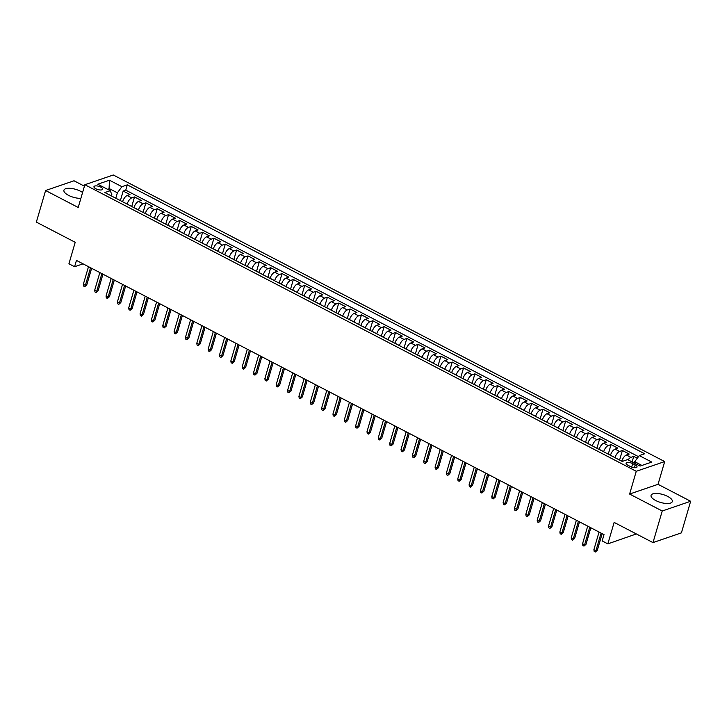 <?xml version="1.0" encoding="UTF-8"?>
<svg xmlns="http://www.w3.org/2000/svg" width="727" height="727" viewBox="0 0 727 727"><rect width="100%" height="100%" fill="white"/><g stroke="black" fill="none" stroke-linecap="round" stroke-linejoin="round"><path stroke-width="1.09" d="M82.587 192.491A11.069 4.126 16.3 0 0 80.543 191.265A11.069 4.126 16.3 0 0 63.921 190.201A11.069 4.126 16.3 0 0 68.556 195.363A11.069 4.126 16.3 0 0 80.879 198.335M655.699 500.521A11.069 4.126 16.3 0 0 672.311 501.575A11.069 4.126 16.3 0 0 667.677 496.414A11.069 4.126 16.3 0 0 651.065 495.36A11.069 4.126 16.3 0 0 655.699 500.521M95.855 188.775A4.544 1.69 16.3 0 0 102.671 189.211A4.544 1.69 16.3 0 0 100.771 187.093A4.544 1.69 16.3 0 0 93.956 186.666A4.544 1.69 16.3 0 0 95.855 188.775M84.423 186.194L74.009 180.778L45.592 190.51L36.35 222.108L75.208 242.3L68.929 263.783L74.599 266.736L83.042 263.846M664.687 461.572L113.285 174.989L84.859 184.722L636.261 471.296L664.687 461.572L658.035 484.318L629.609 494.051L662.224 510.999L690.65 501.267L658.035 484.318M690.65 501.267L681.408 532.864L652.991 542.596L614.133 522.395L607.845 543.878L636.334 533.936M662.224 510.999L652.991 542.596M637.306 458.255L633.735 456.402L632.117 461.927M621.812 461.209L621.839 461.109A5.68 2.463 -62.5 0 1 626.392 455.002L629.2 454.039L622.394 450.504L619.595 460.055M610.471 455.311L610.498 455.211A5.68 2.463 117.5 0 1 615.051 449.104L617.85 448.141L611.043 444.606L608.254 454.157M599.121 449.413L599.148 449.313A5.68 2.463 117.5 0 1 603.701 443.206L606.509 442.252L599.702 438.708L596.903 448.259M587.779 443.515L587.807 443.415A5.68 2.463 117.5 0 1 592.36 437.309L595.159 436.354L588.352 432.81L585.562 442.37M576.429 437.618L576.456 437.518A5.68 2.463 117.5 0 1 581.009 431.411L583.817 430.457L577.011 426.913L574.212 436.473M565.088 431.729L565.115 431.629A5.68 2.463 117.5 0 1 569.668 425.513L572.467 424.559L565.661 421.024L562.871 430.575M553.738 425.831L553.765 425.731A5.68 2.463 117.5 0 1 558.318 419.624L561.126 418.661L554.319 415.126L551.52 424.677M542.397 419.933L542.424 419.833A5.68 2.463 117.5 0 1 546.977 413.727L549.776 412.763L542.969 409.228L540.179 418.779M531.046 414.036L531.073 413.936A5.68 2.463 117.5 0 1 535.626 407.829L538.434 406.866L531.628 403.331L528.829 412.881M519.705 408.138L519.732 408.038A5.68 2.463 117.5 0 1 524.285 401.931L527.084 400.968L520.278 397.433L517.488 406.984M508.355 402.24L508.382 402.14A5.68 2.463 117.5 0 1 512.935 396.033L515.743 395.07L508.936 391.535L506.137 401.086M497.014 396.342L497.041 396.242A5.68 2.463 117.5 0 1 501.594 390.135L504.393 389.181L497.586 385.637L494.796 395.188M485.663 390.444L485.691 390.344A5.68 2.463 117.5 0 1 490.243 384.238L493.051 383.283L486.245 379.739L483.446 389.299M474.322 384.547L474.349 384.447A5.68 2.463 117.5 0 1 478.902 378.34L481.701 377.386L474.895 373.842L472.105 383.402M462.972 378.658L462.999 378.558A5.68 2.463 117.5 0 1 467.552 372.451L470.36 371.488L463.553 367.953L460.754 377.504M451.631 372.76L451.658 372.66A5.68 2.463 117.5 0 1 456.211 366.553L459.01 365.59L452.203 362.055L449.413 371.606M440.28 366.862L440.308 366.762A5.68 2.463 117.5 0 1 444.86 360.656L447.668 359.692L440.862 356.157L438.063 365.708M428.939 360.965L428.966 360.865A5.68 2.463 117.5 0 1 433.519 354.758L436.318 353.795L429.512 350.26L426.722 359.81M417.589 355.067L417.616 354.967A5.68 2.463 117.5 0 1 422.169 348.86L424.977 347.897L418.17 344.362L415.371 353.913M406.248 349.169L406.275 349.069A5.68 2.463 117.5 0 1 410.828 342.962L413.627 341.999L406.82 338.464L404.03 348.015M394.897 343.271L394.925 343.171A5.68 2.463 117.5 0 1 399.477 337.064L402.285 336.11L395.479 332.566L392.68 342.117M383.556 337.373L383.583 337.273A5.68 2.463 117.5 0 1 388.136 331.167L390.935 330.212L384.129 326.668L381.339 336.228M372.206 331.485L372.233 331.376A5.68 2.463 117.5 0 1 376.786 325.269L379.594 324.315L372.787 320.771L369.988 330.331M360.865 325.587L360.892 325.487A5.68 2.463 117.5 0 1 365.445 319.38L368.244 318.417L361.437 314.882L358.647 324.433M349.514 319.689L349.542 319.589A5.68 2.463 117.5 0 1 354.094 313.482L356.902 312.519L350.096 308.984L347.297 318.535M338.173 313.791L338.2 313.691A5.68 2.463 117.5 0 1 342.753 307.585L345.552 306.621L338.746 303.086L335.956 312.637M326.823 307.894L326.85 307.794A5.68 2.463 117.5 0 1 331.403 301.687L334.211 300.724L327.404 297.189L324.605 306.739M315.482 301.996L315.509 301.896A5.68 2.463 117.5 0 1 320.062 295.789L322.861 294.826L316.054 291.291L313.264 300.842M304.131 296.098L304.159 295.998A5.68 2.463 117.5 0 1 308.711 289.891L311.519 288.928L304.713 285.393L301.914 294.944M292.79 290.2L292.817 290.1A5.68 2.463 117.5 0 1 297.37 283.993L300.169 283.039L293.363 279.495L290.573 289.055M281.44 284.302L281.467 284.202A5.68 2.463 117.5 0 1 286.02 278.096L288.828 277.141L282.021 273.597L279.223 283.157M270.099 278.414L270.126 278.305A5.68 2.463 117.5 0 1 274.679 272.198L277.478 271.244L270.671 267.709L267.881 277.26M258.748 272.516L258.776 272.416A5.68 2.463 117.5 0 1 263.328 266.309L266.137 265.346L259.33 261.811L256.531 271.362M247.407 266.618L247.434 266.518A5.68 2.463 117.5 0 1 251.987 260.411L254.786 259.448L247.98 255.913L245.19 265.464M236.057 260.72L236.084 260.62A5.68 2.463 117.5 0 1 240.637 254.514L243.445 253.55L236.638 250.015L233.84 259.566M224.716 254.823L224.743 254.723A5.68 2.463 117.5 0 1 229.296 248.616L232.095 247.653L225.288 244.118L222.498 253.668M213.365 248.925L213.393 248.825A5.68 2.463 117.5 0 1 217.946 242.718L220.754 241.755L213.947 238.22L211.148 247.771M202.024 243.027L202.051 242.927A5.68 2.463 117.5 0 1 206.604 236.82L209.403 235.866L202.597 232.322L199.807 241.873M190.674 237.129L190.701 237.029A5.68 2.463 117.5 0 1 195.254 230.922L198.062 229.968L191.256 226.424L188.457 235.984M179.333 231.231L179.36 231.131A5.68 2.463 117.5 0 1 183.913 225.025L186.712 224.07L179.905 220.526L177.115 230.086M167.982 225.343L168.01 225.243A5.68 2.463 117.5 0 1 172.563 219.136L175.371 218.173L168.564 214.638L165.765 224.189M156.641 219.445L156.668 219.345A5.68 2.463 117.5 0 1 161.221 213.238L164.02 212.275L157.214 208.74L154.424 218.291M145.291 213.547L145.318 213.447A5.68 2.463 117.5 0 1 149.871 207.34L152.679 206.377L145.873 202.842L143.074 212.393M133.95 207.649L133.977 207.549A5.68 2.463 117.5 0 1 138.53 201.443L141.329 200.479L134.522 196.944L131.732 206.495M607.845 543.878L602.174 540.933L604.019 534.618L76.444 260.411L74.599 266.736M635.189 464.916L632.699 463.617A4.398 1.645 16.3 0 0 626.092 463.199A4.398 1.645 16.3 0 0 627.937 465.253L630.427 466.543A4.398 1.645 16.3 0 0 637.034 466.97A4.398 1.645 16.3 0 0 635.189 464.916L634.38 467.706M111.476 195.972L111.849 194.7L110.25 190.701L104.87 192.537L622.239 461.427L627.619 459.591L640.096 466.071L651.774 462.081L639.287 455.593L644.667 453.748L127.307 184.858L121.927 186.703L117.374 192.809L109.432 188.675L107.587 189.311M110.25 190.701L97.772 184.213L109.45 180.214L121.927 186.703M127.143 204.114L127.17 204.014A5.68 2.463 -62.5 0 1 131.723 197.908L134.522 196.944M122.599 201.752L127.17 204.014M138.484 210.003L138.512 209.903A5.68 2.463 -62.5 0 1 143.065 203.796L145.873 202.842M149.835 215.901L149.862 215.801A5.68 2.463 -62.5 0 1 154.415 209.694L157.214 208.74M161.176 221.799L161.203 221.699A5.68 2.463 -62.5 0 1 165.756 215.592L168.564 214.638M172.526 227.696L172.553 227.596A5.68 2.463 -62.5 0 1 177.106 221.49L179.905 220.526M183.867 233.594L183.895 233.494A5.68 2.463 -62.5 0 1 188.447 227.387L191.256 226.424M195.218 239.492L195.245 239.392A5.68 2.463 -62.5 0 1 199.798 233.285L202.597 232.322M206.559 245.39L206.586 245.29A5.68 2.463 -62.5 0 1 211.139 239.183L213.947 238.22M217.909 251.288L217.936 251.188A5.68 2.463 -62.5 0 1 222.489 245.081L225.288 244.118M229.25 257.185L229.278 257.085A5.68 2.463 -62.5 0 1 233.83 250.969L236.638 250.015M240.601 263.074L240.628 262.974A5.68 2.463 -62.5 0 1 245.181 256.867L247.98 255.913M251.942 268.972L251.969 268.872A5.68 2.463 -62.5 0 1 256.522 262.765L259.33 261.811M263.292 274.87L263.319 274.77A5.68 2.463 -62.5 0 1 267.872 268.663L270.671 267.709M274.633 280.767L274.661 280.667A5.68 2.463 -62.5 0 1 279.213 274.561L282.021 273.597M285.984 286.665L286.011 286.565A5.68 2.463 -62.5 0 1 290.564 280.458L293.363 279.495M297.325 292.563L297.352 292.463A5.68 2.463 -62.5 0 1 301.905 286.356L304.713 285.393M308.675 298.461L308.702 298.361A5.68 2.463 -62.5 0 1 313.255 292.254L316.054 291.291M320.016 304.359L320.044 304.259A5.68 2.463 -62.5 0 1 324.596 298.152L327.404 297.189M331.367 310.256L331.394 310.147A5.68 2.463 -62.5 0 1 335.947 304.04L338.746 303.086M342.708 316.145L342.735 316.045A5.68 2.463 -62.5 0 1 347.288 309.938L350.096 308.984M354.058 322.043L354.085 321.943A5.68 2.463 -62.5 0 1 358.638 315.836L361.437 314.882M365.399 327.941L365.427 327.841A5.68 2.463 -62.5 0 1 369.979 321.734L372.787 320.771M376.75 333.838L376.777 333.738A5.68 2.463 -62.5 0 1 381.33 327.632L384.129 326.668M388.091 339.736L388.118 339.636A5.68 2.463 -62.5 0 1 392.671 333.529L395.479 332.566M399.441 345.634L399.468 345.534A5.68 2.463 -62.5 0 1 404.021 339.427L406.82 338.464M410.782 351.532L410.81 351.432A5.68 2.463 -62.5 0 1 415.362 345.325L418.17 344.362M422.133 357.43L422.16 357.33A5.68 2.463 -62.5 0 1 426.713 351.223L429.512 350.26M433.474 363.318L433.501 363.218A5.68 2.463 -62.5 0 1 438.054 357.111L440.862 356.157M444.824 369.216L444.851 369.116A5.68 2.463 -62.5 0 1 449.404 363.009L452.203 362.055M456.165 375.114L456.192 375.014A5.68 2.463 -62.5 0 1 460.745 368.907L463.553 367.953M467.516 381.012L467.543 380.912A5.68 2.463 -62.5 0 1 472.096 374.805L474.895 373.842M478.857 386.909L478.884 386.809A5.68 2.463 -62.5 0 1 483.437 380.703L486.245 379.739M490.207 392.807L490.234 392.707A5.68 2.463 -62.5 0 1 494.787 386.6L497.586 385.637M501.548 398.705L501.575 398.605A5.68 2.463 -62.5 0 1 506.128 392.498L508.936 391.535M512.898 404.603L512.926 404.503A5.68 2.463 -62.5 0 1 517.479 398.396L520.278 397.433M524.24 410.501L524.267 410.401A5.68 2.463 -62.5 0 1 528.82 404.294L531.628 403.331M535.59 416.389L535.617 416.289A5.68 2.463 -62.5 0 1 540.17 410.182L542.969 409.228M546.931 422.287L546.958 422.187A5.68 2.463 -62.5 0 1 551.511 416.08L554.319 415.126M558.281 428.185L558.309 428.085A5.68 2.463 -62.5 0 1 562.862 421.978L565.661 421.024M569.623 434.083L569.65 433.983A5.68 2.463 -62.5 0 1 574.203 427.876L577.011 426.913M580.973 439.98L581 439.88A5.68 2.463 -62.5 0 1 585.553 433.774L588.352 432.81M592.314 445.878L592.341 445.778A5.68 2.463 -62.5 0 1 596.894 439.671L599.702 438.708M603.664 451.776L603.692 451.676A5.68 2.463 -62.5 0 1 608.245 445.569L611.043 444.606M615.006 457.674L615.033 457.574A5.68 2.463 -62.5 0 1 619.586 451.467L622.394 450.504M628.128 459.855A5.68 2.463 -62.5 0 1 630.936 457.356L633.735 456.402M638.497 456.656L125.753 190.165L123.181 191.047L120.382 200.597M122.627 201.652A5.68 2.463 117.5 0 1 127.18 195.545L129.988 194.582L123.181 191.047M641.941 465.444L634.744 461.7L639.287 455.593M634.335 463.081L634.744 461.7M629.609 494.051L636.261 471.296M45.592 190.51L78.207 207.468L84.859 184.722M109.032 190.065L109.45 180.214M115.793 198.217L117.374 192.809M125.753 190.165L127.307 184.858M601.093 533.091L595.94 550.712L597.321 550.239L595.313 552.011L595.94 550.712L593.904 549.648L599.057 532.028M597.321 550.239L602.174 533.654M595.313 552.011L594.177 551.42L593.904 549.648M589.751 527.193L584.599 544.814L585.98 544.341L583.972 546.113L584.599 544.814L582.554 543.751L587.707 526.13M585.98 544.341L590.833 527.757M583.972 546.113L582.836 545.523L582.554 543.751M578.401 521.295L573.249 538.916L574.63 538.443L572.622 540.216L573.249 538.916L571.213 537.853L576.366 520.241M574.63 538.443L579.483 521.859M572.622 540.216L571.486 539.634L571.213 537.853M567.06 515.398L561.907 533.018L563.289 532.546L561.28 534.327L561.907 533.018L559.863 531.964L565.015 514.343M563.289 532.546L568.141 515.961M561.28 534.327L560.144 533.736L559.863 531.964M555.71 509.509L550.557 527.12L551.938 526.648L549.93 528.429L550.557 527.12L548.521 526.066L553.674 508.446M551.938 526.648L556.791 510.063M549.93 528.429L548.803 527.838L548.521 526.066M544.369 503.611L539.216 521.232L540.597 520.75L538.589 522.531L539.216 521.232L537.171 520.168L542.324 502.548M540.597 520.75L545.45 504.165M538.589 522.531L537.453 521.941L537.171 520.168M533.018 497.713L527.866 515.334L529.256 514.861L527.239 516.633L527.866 515.334L525.83 514.271L530.983 496.65M529.256 514.861L534.1 498.277M527.239 516.633L526.112 516.043L525.83 514.271M521.677 491.815L516.524 509.436L517.906 508.964L515.897 510.736L516.524 509.436L514.48 508.373L519.632 490.752M517.906 508.964L522.758 492.379M515.897 510.736L514.761 510.145L514.48 508.373M510.327 485.918L505.174 503.538L506.565 503.066L504.547 504.838L505.174 503.538L503.139 502.475L508.291 484.854M506.565 503.066L511.408 486.481M504.547 504.838L503.42 504.247L503.139 502.475M498.986 480.02L493.833 497.641L495.214 497.168L493.206 498.94L493.833 497.641L491.788 496.577L496.941 478.957M495.214 497.168L500.067 480.583M493.206 498.94L492.07 498.349L491.788 496.577M487.635 474.122L482.483 491.743L483.873 491.27L481.856 493.042L482.483 491.743L480.447 490.68L485.6 473.059M483.873 491.27L488.717 474.686M481.856 493.042L480.729 492.452L480.447 490.68M476.294 468.224L471.141 485.845L472.523 485.372L470.514 487.145L471.141 485.845L469.097 484.782L474.249 467.17M472.523 485.372L477.375 468.788M470.514 487.145L469.378 486.563L469.097 484.782M464.944 462.327L459.791 479.947L461.182 479.475L459.164 481.256L459.791 479.947L457.756 478.893L462.908 461.272M461.182 479.475L466.025 462.89M459.164 481.256L458.037 480.665L457.756 478.893M453.603 456.438L448.45 474.049L449.831 473.577L447.823 475.358L448.45 474.049L446.405 472.995L451.558 455.375M449.831 473.577L454.684 456.992M447.823 475.358L446.687 474.767L446.405 472.995M442.252 450.54L437.1 468.161L438.49 467.679L436.473 469.46L437.1 468.161L435.064 467.097L440.217 449.477M438.49 467.679L443.334 451.094M436.473 469.46L435.346 468.87L435.064 467.097M430.911 444.642L425.758 462.263L427.14 461.79L425.131 463.562L425.758 462.263L423.714 461.2L428.866 443.579M427.14 461.79L431.992 445.206M425.131 463.562L423.995 462.972L423.714 461.2M419.561 438.744L414.408 456.365L415.799 455.893L413.781 457.665L414.408 456.365L412.373 455.302L417.525 437.681M415.799 455.893L420.642 439.308M413.781 457.665L412.654 457.074L412.373 455.302M408.22 432.847L403.067 450.467L404.448 449.995L402.44 451.767L403.067 450.467L401.022 449.404L406.175 431.783M404.448 449.995L409.301 433.41M402.44 451.767L401.304 451.176L401.022 449.404M396.869 426.949L391.717 444.57L393.107 444.097L391.09 445.869L391.717 444.57L389.681 443.506L394.834 425.886M393.107 444.097L397.951 427.512M391.09 445.869L389.963 445.278L389.681 443.506M385.528 421.051L380.375 438.672L381.757 438.199L379.748 439.971L380.375 438.672L378.331 437.609L383.483 419.988M381.757 438.199L386.61 421.615M379.748 439.971L378.613 439.39L378.331 437.609M374.178 415.153L369.025 432.774L370.416 432.301L368.398 434.083L369.025 432.774L366.99 431.711L372.142 414.099M370.416 432.301L375.259 415.717M368.398 434.083L367.271 433.492L366.99 431.711M362.837 409.256L357.684 426.876L359.065 426.404L357.057 428.185L357.684 426.876L355.639 425.822L360.792 408.201M359.065 426.404L363.918 409.819M357.057 428.185L355.921 427.594L355.639 425.822M351.486 403.367L346.334 420.978L347.724 420.506L345.707 422.287L346.334 420.978L344.298 419.924L349.451 402.304M347.724 420.506L352.568 403.921M345.707 422.287L344.58 421.696L344.298 419.924M340.145 397.469L334.993 415.09L336.374 414.617L334.365 416.389L334.993 415.09L332.948 414.026L338.1 396.406M336.374 414.617L341.227 398.023M334.365 416.389L333.23 415.799L332.948 414.026M328.795 391.571L323.642 409.192L325.033 408.719L323.015 410.491L323.642 409.192L321.607 408.129L326.759 390.508M325.033 408.719L329.876 392.135M323.015 410.491L321.888 409.901L321.607 408.129M317.454 385.673L312.301 403.294L313.682 402.822L311.674 404.594L312.301 403.294L310.256 402.231L315.409 384.61M313.682 402.822L318.535 386.237M311.674 404.594L310.538 404.003L310.256 402.231M306.103 379.776L300.951 397.396L302.341 396.924L300.324 398.696L300.951 397.396L298.915 396.333L304.068 378.712M302.341 396.924L307.185 380.339M300.324 398.696L299.197 398.105L298.915 396.333M294.762 373.878L289.61 391.499L290.991 391.026L288.982 392.798L289.61 391.499L287.565 390.435L292.717 372.815M290.991 391.026L295.844 374.441M288.982 392.798L287.847 392.207L287.565 390.435M283.412 367.98L278.259 385.601L279.65 385.128L277.632 386.9L278.259 385.601L276.224 384.538L281.376 366.917M279.65 385.128L284.493 368.544M277.632 386.9L276.505 386.319L276.224 384.538M272.071 362.082L266.918 379.703L268.299 379.23L266.291 381.012L266.918 379.703L264.873 378.64L270.026 361.028M268.299 379.23L273.152 362.646M266.291 381.012L265.155 380.421L264.873 378.64M260.72 356.194L255.568 373.805L256.958 373.333L254.941 375.114L255.568 373.805L253.532 372.751L258.685 355.13M256.958 373.333L261.802 356.748M254.941 375.114L253.814 374.523L253.532 372.751M249.379 350.296L244.227 367.917L245.608 367.435L243.6 369.216L244.227 367.917L242.182 366.853L247.334 349.233M245.608 367.435L250.461 350.85M243.6 369.216L242.464 368.625L242.182 366.853M238.029 344.398L232.876 362.019L234.267 361.546L232.249 363.318L232.876 362.019L230.841 360.955L235.993 343.335M234.267 361.546L239.11 344.962M232.249 363.318L231.122 362.728L230.841 360.955M226.688 338.5L221.535 356.121L222.916 355.648L220.908 357.42L221.535 356.121L219.49 355.058L224.643 337.437M222.916 355.648L227.769 339.064M220.908 357.42L219.772 356.83L219.49 355.058M215.337 332.602L210.185 350.223L211.575 349.751L209.558 351.523L210.185 350.223L208.149 349.16L213.302 331.539M211.575 349.751L216.419 333.166M209.558 351.523L208.431 350.932L208.149 349.16M203.996 326.705L198.844 344.325L200.225 343.853L198.217 345.625L198.844 344.325L196.799 343.262L201.952 325.641M200.225 343.853L205.078 327.268M198.217 345.625L197.081 345.034L196.799 343.262M192.646 320.807L187.493 338.428L188.884 337.955L186.866 339.727L187.493 338.428L185.458 337.364L190.61 319.744M188.884 337.955L193.727 321.37M186.866 339.727L185.739 339.136L185.458 337.364M181.305 314.909L176.152 332.53L177.533 332.057L175.525 333.829L176.152 332.53L174.107 331.467L179.26 313.855M177.533 332.057L182.386 315.473M175.525 333.829L174.389 333.248L174.107 331.467M169.954 309.011L164.802 326.632L166.192 326.159L164.175 327.941L164.802 326.632L162.766 325.578L167.919 307.957M166.192 326.159L171.036 309.575M164.175 327.941L163.048 327.35L162.766 325.578M158.613 303.123L153.461 320.734L154.842 320.262L152.834 322.043L153.461 320.734L151.416 319.68L156.569 302.059M154.842 320.262L159.695 303.677M152.834 322.043L151.698 321.452L151.416 319.68M147.263 297.225L142.11 314.846L143.501 314.364L141.483 316.145L142.11 314.846L140.075 313.782L145.227 296.162M143.501 314.364L148.344 297.779M141.483 316.145L140.356 315.554L140.075 313.782M135.922 291.327L130.769 308.948L132.15 308.475L130.142 310.247L130.769 308.948L128.724 307.885L133.877 290.264M132.15 308.475L137.003 291.89M130.142 310.247L129.006 309.657L128.724 307.885M124.571 285.429L119.419 303.05L120.809 302.577L118.792 304.349L119.419 303.05L117.383 301.987L122.536 284.366M120.809 302.577L125.653 285.993M118.792 304.349L117.665 303.759L117.383 301.987M113.23 279.531L108.078 297.152L109.459 296.68L107.451 298.452L108.078 297.152L106.033 296.089L111.186 278.468M109.459 296.68L114.312 280.095M107.451 298.452L106.315 297.861L106.033 296.089M101.88 273.634L96.727 291.254L98.118 290.782L96.1 292.554L96.727 291.254L94.692 290.191L99.844 272.57M98.118 290.782L102.961 274.197M96.1 292.554L94.973 291.963L94.692 290.191M90.539 267.736L85.386 285.357L86.767 284.884L84.759 286.656L85.386 285.357L83.341 284.293L88.494 266.673M86.767 284.884L91.62 268.299M84.759 286.656L83.623 286.065L83.341 284.293M133.977 207.549L138.512 209.903M145.318 213.447L149.862 215.801M156.668 219.345L161.203 221.699M168.01 225.243L172.553 227.596M179.36 231.131L183.895 233.494M190.701 237.029L195.245 239.392M202.051 242.927L206.586 245.29M213.393 248.825L217.936 251.188M224.743 254.723L229.278 257.085M236.084 260.62L240.628 262.974M247.434 266.518L251.969 268.872M258.776 272.416L263.319 274.77M270.126 278.305L274.661 280.667M281.467 284.202L286.011 286.565M292.817 290.1L297.352 292.463M304.159 295.998L308.702 298.361M315.509 301.896L320.044 304.259M326.85 307.794L331.394 310.147M338.2 313.691L342.735 316.045M349.542 319.589L354.085 321.943M360.892 325.487L365.427 327.841M372.233 331.376L376.777 333.738M383.583 337.273L388.118 339.636M394.925 343.171L399.468 345.534M406.275 349.069L410.81 351.432M417.616 354.967L422.16 357.33M428.966 360.865L433.501 363.218M440.308 366.762L444.851 369.116M451.658 372.66L456.192 375.014M462.999 378.558L467.543 380.912M474.349 384.447L478.884 386.809M485.691 390.344L490.234 392.707M497.041 396.242L501.575 398.605M508.382 402.14L512.926 404.503M519.732 408.038L524.267 410.401M531.073 413.936L535.617 416.289M542.424 419.833L546.958 422.187M553.765 425.731L558.309 428.085M565.115 431.629L569.65 433.983M576.456 437.518L581 439.88M587.807 443.415L592.341 445.778M599.148 449.313L603.692 451.676M610.498 455.211L615.033 457.574M621.839 461.109L622.376 461.381M626.392 455.002L630.936 457.356M127.18 195.545L131.723 197.908M138.53 201.443L143.065 203.796M149.871 207.34L154.415 209.694M161.221 213.238L165.756 215.592M172.563 219.136L177.106 221.49M183.913 225.025L188.447 227.387M195.254 230.922L199.798 233.285M206.604 236.82L211.139 239.183M217.946 242.718L222.489 245.081M229.296 248.616L233.83 250.969M240.637 254.514L245.181 256.867M251.987 260.411L256.522 262.765M263.328 266.309L267.872 268.663M274.679 272.198L279.213 274.561M286.02 278.096L290.564 280.458M297.37 283.993L301.905 286.356M308.711 289.891L313.255 292.254M320.062 295.789L324.596 298.152M331.403 301.687L335.947 304.04M342.753 307.585L347.288 309.938M354.094 313.482L358.638 315.836M365.445 319.38L369.979 321.734M376.786 325.269L381.33 327.632M388.136 331.167L392.671 333.529M399.477 337.064L404.021 339.427M410.828 342.962L415.362 345.325M422.169 348.86L426.713 351.223M433.519 354.758L438.054 357.111M444.86 360.656L449.404 363.009M456.211 366.553L460.745 368.907M467.552 372.451L472.096 374.805M478.902 378.34L483.437 380.703M490.243 384.238L494.787 386.6M501.594 390.135L506.128 392.498M512.935 396.033L517.479 398.396M524.285 401.931L528.82 404.294M535.626 407.829L540.17 410.182M546.977 413.727L551.511 416.08M558.318 419.624L562.862 421.978M569.668 425.513L574.203 427.876M581.009 431.411L585.553 433.774M592.36 437.309L596.894 439.671M603.701 443.206L608.245 445.569M615.051 449.104L619.586 451.467M631.681 467.088L632.699 463.617"/></g></svg>
